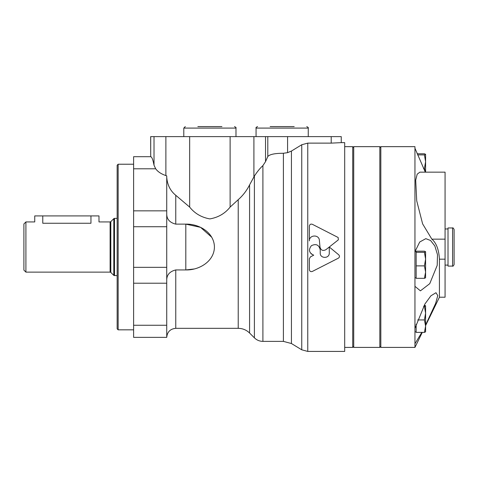 <?xml version="1.0" encoding="UTF-8"?>
<svg xmlns="http://www.w3.org/2000/svg" width="478" height="478" viewBox="0 0 478 478"><rect width="100%" height="100%" fill="white"/><g stroke="black" fill="none" stroke-linecap="round" stroke-linejoin="round"><path stroke-width="0.72" d="M416.159 251.177L416.159 278.327L424.428 278.327L425.593 272.101L424.428 265.876L425.593 259.088L424.428 252.3L425.593 251.703L424.428 251.177L416.159 251.177M416.159 324.329L416.159 332.389L424.428 332.389L425.593 326.163L424.428 319.937L425.593 313.15L424.428 306.362L425.593 305.765L424.219 305.239M439.431 297.214L439.431 259.178L445.066 259.178L445.066 297.214L439.431 297.214L425.593 325.59M445.066 259.178L445.066 172.152L419.869 172.152L417.18 174.183L415.699 180.152L416.726 200.826L422.618 223.865L431.855 239.149C436.336 242.926 438.858 249.6 439.431 259.178M414.952 286.328L414.952 347.404L380.829 347.404L380.829 146.656L414.952 146.656L414.952 286.328L420.413 290.851L429.752 283.657L437.203 265.362L437.501 254.708L434.849 245.961L430.576 240.506L425.808 238.653L419.708 242.011L414.952 251.679M414.952 343.742L421.847 332.389M425.593 325.046L435.625 303.428L437.77 295.571L435.966 292.715L430.917 295.798L424.96 303.942L414.952 328.32M414.952 148.24L425.306 172.152M417.653 319.937L424.428 319.937M423.61 306.362L424.428 306.362M414.952 347.404L422.277 332.389L424.428 332.395L425.593 331.834L424.428 332.389L425.593 326.169L425.593 331.863M425.593 305.8L425.593 326.163M416.159 265.876L424.428 265.876M416.159 252.3L424.428 252.3M425.593 277.766L424.428 278.327M423.544 168.477L424.428 168.477L425.593 161.689L424.428 154.902L425.593 154.304L424.428 153.779L417.151 153.779M417.605 154.902L424.428 154.902M425.384 172.152L424.428 168.477M425.593 251.703L425.575 277.838M425.593 154.34L425.593 172.152M452.594 227.958L448.017 227.958L448.017 266.103L452.594 266.103C452.815 266.539 453.317 266.037 454.1 264.597L454.1 229.464C453.317 228.024 452.815 227.522 452.594 227.958L452.594 266.103M454.1 239L454.1 255.061M353.726 146.656L353.726 347.404L379.825 347.404L379.825 146.656L353.726 146.656L352.722 147.66M344.692 146.656L352.722 146.656L352.722 347.404L344.692 347.404M118.15 329.838L118.15 164.223L117.146 165.227L117.146 328.834L118.15 329.838L133.607 329.838M25.908 221.935L23.9 223.943L23.9 270.118L25.908 272.125L110.107 272.125L110.107 221.935L98.982 221.935L98.982 215.913L34.739 215.913L34.739 221.935L25.908 221.935L25.908 272.125M42.769 215.913L42.769 223.256C32.414 221.816 32.414 221.816 42.769 223.256L90.951 223.256C101.306 221.816 101.306 221.816 90.951 223.256L90.951 215.913M291.437 151.054L291.437 343.527L301.755 349.812L301.755 144.738L291.437 151.054L287.583 152.661L287.583 136.618L150.672 136.618L150.713 156.7L150.713 136.618M166.732 177.308C167.336 184.908 170.347 190.901 175.767 195.287L189.664 207.094C194.737 213.469 201.459 217.406 209.848 218.906C218.255 217.448 225.013 213.511 230.121 207.094L238.217 199.685C242.866 195.621 246.654 190.692 249.582 184.902L254.398 176.047C257.373 171.488 260.211 168.017 262.906 165.615L265.523 161.654L267.794 156.551C269.574 154.382 274.778 153.289 283.406 153.265L287.583 152.661M133.607 325.261L133.607 337.366L166.732 337.366L166.732 325.261L133.607 325.261L133.607 156.694L150.672 156.694M166.732 214.401C166.936 219.456 169.947 222.694 175.767 224.128L185.805 224.128C199.021 223.746 214.186 232.511 214.431 246.971C214.299 261.496 199.015 270.327 185.805 269.933L185.805 224.128L200.563 227.349L211.754 237.273M185.805 269.933L175.767 269.933C169.947 271.367 166.936 274.605 166.732 279.654M338.765 254.84C339.822 256.065 339.703 257.17 338.412 258.15C339.709 257.17 339.822 256.071 338.765 254.84L329.288 247.006L325.847 249.725C322.865 251.177 320.911 250.311 319.997 247.12L319.4 240.434C319.137 234.25 309.069 234.728 309.38 240.9L309.385 226.01L309.38 240.9M325.847 249.725L338.358 239.831L338.137 237.494L312.319 224.284C310.694 223.8 309.72 224.379 309.385 226.01M310.443 256.877L309.385 258.747L310.443 256.877L313.717 255.18L311.053 253.77M309.385 269.735C309.72 271.361 310.7 271.934 312.319 271.45C310.7 271.934 309.726 271.361 309.385 269.735L309.385 258.747M319.4 247.006L320.224 249.904L320.224 252.982C319.949 258.819 329.551 258.825 329.282 252.982L329.282 247.012M320.224 249.904C319.035 244.838 316.095 243.427 311.405 245.68C308.232 249.803 309.003 252.97 313.717 255.18M344.692 142.641L344.692 351.42L307.76 351.42L307.76 143.125L331.212 143.125L331.212 136.618L341.25 136.618L341.25 142.641L344.692 142.641M341.214 142.647L331.212 143.125M312.319 271.45L338.412 258.15M166.732 325.261L166.732 175.88L165.878 175.593C161.182 173.98 157.782 171.71 155.679 168.794L154.018 165.197C152.966 159.706 151.867 156.868 150.713 156.7M185.93 269.933L193.96 269M301.755 144.738L307.76 143.125M287.583 136.618L331.212 136.618M221.935 126.58L197.844 126.58M294.203 126.58L270.118 126.58M431.855 239.149L445.066 239.149M110.107 221.935L110.818 221.643L110.818 272.418L110.107 272.125M110.818 221.643L113.8 218.655L113.8 275.4L117.146 275.698M113.8 218.655L114.511 218.362L114.511 275.698M283.406 153.265L283.406 341.382L291.437 343.527M175.767 195.287L175.767 224.128M175.767 269.933L175.767 328.332C170.276 328.87 167.264 331.881 166.732 337.366M155.679 168.794L133.607 168.794M238.217 199.685L238.217 328.332C242.627 328.392 246.415 329.957 249.582 333.029L254.398 337.85C256.77 340.151 259.602 341.328 262.906 341.382L283.406 341.382M249.582 184.902L249.582 333.029M254.398 176.047L254.398 337.85M262.906 165.615L262.906 341.382M166.732 283.221L133.607 283.221M166.732 267.333L133.607 267.333M166.732 226.727L133.607 226.727M166.732 210.84L133.607 210.84M230.121 207.094L230.121 136.618M189.664 207.094L189.664 136.618M253.908 176.914L253.908 136.618M265.523 161.654L265.523 136.618M267.794 156.551L267.794 136.618M165.878 175.593L165.878 136.618M154.018 165.197L154.018 136.618M234.483 126.58C235.869 127.238 236.371 127.74 235.989 128.086L183.797 128.086L185.303 126.58M306.751 126.58C308.19 127.369 308.692 127.871 308.256 128.086L256.065 128.086C255.682 127.74 256.184 127.238 257.57 126.58M414.952 331.863L416.159 331.863M414.952 277.802L416.159 277.802M414.952 251.703L416.159 251.703M445.066 265.099L448.017 265.099M445.066 228.962L448.017 228.962M352.722 346.401L353.726 347.404M380.829 147.66L379.825 146.656M380.829 346.401L379.825 347.404M118.15 164.223L133.607 164.223M110.818 272.418L113.8 275.4M114.511 218.362L117.146 218.362M175.767 328.332L238.217 328.332M301.755 349.812L307.76 351.42M183.797 128.086L183.797 136.618M235.989 128.086L235.989 136.618M256.065 128.086L256.065 136.618M308.256 128.086L308.256 136.618"/></g></svg>
